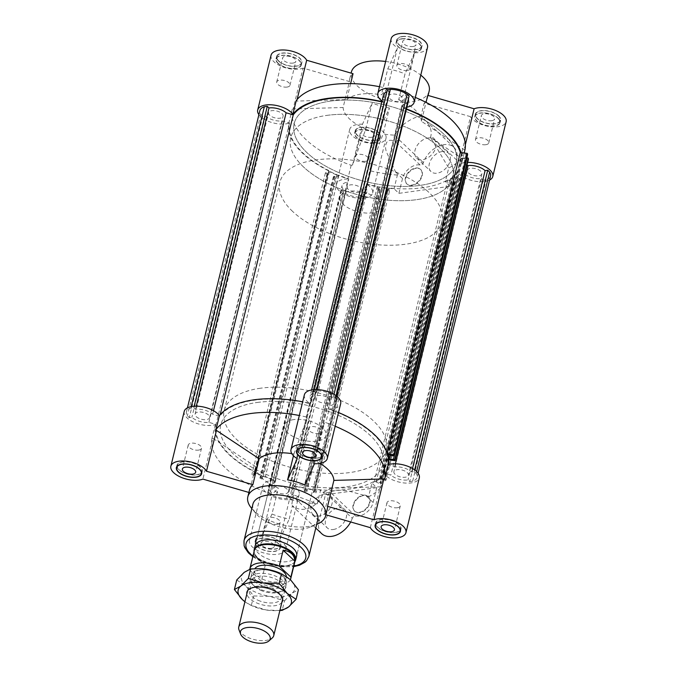 <?xml version="1.0" encoding="UTF-8"?>
<svg xmlns="http://www.w3.org/2000/svg" width="677" height="677" viewBox="0 0 677 677"><rect width="100%" height="100%" fill="white"/><g stroke="black" fill="none" stroke-linecap="round" stroke-linejoin="round"><path stroke-width="0.51" stroke-dasharray="3.38 2.54" d="M407.266 472.622A7.472 3.546 13.7 0 1 408.409 475.237A7.472 3.546 13.7 0 1 400.31 476.913A7.472 3.546 13.7 0 1 393.887 471.7A7.472 3.546 13.7 0 1 399.464 469.626A7.472 3.546 13.7 0 1 407.266 472.622M257.082 402.485A83.415 39.545 13.7 0 1 344.618 418.242A83.415 39.545 13.7 0 1 382.801 464.405A83.415 39.545 13.7 0 1 292.396 483.073A83.415 39.545 13.7 0 1 220.727 424.894A83.415 39.545 13.7 0 1 257.082 402.485A83.415 39.545 -166.3 0 0 220.727 424.894A83.415 39.545 -166.3 0 0 292.396 483.073A83.415 39.545 -166.3 0 0 382.801 464.405A83.415 39.545 -166.3 0 0 344.618 418.242A83.415 39.545 -166.3 0 0 257.082 402.485M328.624 398.414A7.472 3.546 13.7 0 1 329.775 401.029A7.472 3.546 13.7 0 1 321.677 402.705A7.472 3.546 13.7 0 1 315.254 397.492A7.472 3.546 13.7 0 1 320.83 395.419A7.472 3.546 13.7 0 1 328.624 398.414M196.262 416.677A7.472 3.546 -166.3 0 0 204.065 419.672A7.472 3.546 -166.3 0 0 209.642 417.599A7.472 3.546 -166.3 0 0 203.218 412.386A7.472 3.546 -166.3 0 0 195.12 414.062A7.472 3.546 -166.3 0 0 196.262 416.677M274.896 490.884A7.472 3.546 -166.3 0 0 282.698 493.88A7.472 3.546 -166.3 0 0 288.275 491.807A7.472 3.546 -166.3 0 0 281.852 486.594A7.472 3.546 -166.3 0 0 273.753 488.269A7.472 3.546 -166.3 0 0 274.896 490.884M383.537 94.831A12.812 6.076 -166.3 0 0 385.289 99.104L311.818 400.505L310.328 403.763A88.086 41.762 13.7 0 0 219.78 416.253L212.646 414.18A12.812 6.076 -166.3 0 0 195.518 409.357L193.8 407.74L190.855 408.146A16.417 7.785 -166.3 0 0 186.429 411.946A16.417 7.785 -166.3 0 0 187.343 415.822L189.272 417.641L191.896 417.277A12.812 6.076 -166.3 0 0 208.905 422.355L216.039 424.42A88.086 41.762 -166.3 0 0 255.331 471.954L251.903 474.408L253.968 475.347L254.594 474.899L253.79 474.535L255.872 473.045L263.421 476.515L261.347 477.996L259.917 478.08L261.974 479.028L265.401 476.574A88.086 41.762 -166.3 0 0 275.311 480.357L273.821 483.615A12.812 6.076 -166.3 0 0 268.566 487.008A12.812 6.076 -166.3 0 0 270.529 491.485L267.906 491.849L269.844 493.668A16.417 7.785 -166.3 0 0 286.642 498.543L289.595 498.137L287.877 496.512A12.812 6.076 -166.3 0 0 293.463 493.076A12.812 6.076 -166.3 0 0 291.711 488.802L293.2 485.544A88.086 41.762 -166.3 0 0 303.846 487.728L304.489 491.358L306.833 491.688L306.715 491.02L305.801 490.893L305.412 488.692L313.993 489.903L314.382 492.103L313.468 491.976L313.586 492.636L315.931 492.974L315.287 489.344A88.086 41.762 -166.3 0 0 374.33 481.195L380.559 484.055L381.693 483.243L376.327 481.305L380.482 478.334L384.959 480.907L386.093 480.095L379.856 477.243A88.086 41.762 13.7 0 0 383.749 473.054L390.883 475.119L464.354 173.718A12.812 6.076 -166.3 0 0 481.482 178.55L483.2 180.167L486.145 179.76A16.417 7.785 -166.3 0 0 490.571 175.961M388.539 459.768L387.887 459.683A88.086 41.762 13.7 0 1 387.481 464.879L394.623 466.952A12.812 6.076 13.7 0 1 411.633 472.021L414.248 471.657L416.186 473.485A16.417 7.785 13.7 0 1 417.091 477.353A16.417 7.785 13.7 0 1 412.674 481.161L409.729 481.567L408.011 479.942A12.812 6.076 13.7 0 1 390.883 475.119M311.818 400.505A12.812 6.076 13.7 0 1 310.066 396.231A12.812 6.076 13.7 0 1 315.651 392.787L313.933 391.162L316.878 390.756A16.417 7.785 13.7 0 1 333.685 395.63L335.614 397.45L332.999 397.814A12.812 6.076 13.7 0 1 334.963 402.299A12.812 6.076 13.7 0 1 329.707 405.692L328.218 408.95A88.086 41.762 13.7 0 1 386.846 453.818L387.498 453.912M480.738 171.23A7.472 3.546 -166.3 0 0 472.935 168.234A7.472 3.546 -166.3 0 0 467.358 170.299A7.472 3.546 -166.3 0 0 473.782 175.512A7.472 3.546 -166.3 0 0 481.88 173.845A7.472 3.546 -166.3 0 0 480.738 171.23M291.711 488.802L365.182 187.402L366.672 184.144A88.086 41.762 13.7 0 0 377.317 186.327L377.961 189.958L380.305 190.288L380.186 189.619L379.272 189.492L378.883 187.292L387.464 188.502L387.853 190.702L386.948 190.575L387.066 191.244L389.402 191.574L388.759 187.944A88.086 41.762 -166.3 0 0 447.802 179.803L454.03 182.655L455.164 181.851L449.799 179.904L453.954 176.942L458.431 179.507L459.565 178.703L453.328 175.842A88.086 41.762 -166.3 0 0 457.22 171.653L464.354 173.718M365.182 187.402A12.812 6.076 13.7 0 1 366.934 191.676A12.812 6.076 13.7 0 1 361.349 195.12L363.067 196.736L360.122 197.142A16.417 7.785 13.7 0 1 343.315 192.268L341.386 190.449L344.001 190.085A12.812 6.076 13.7 0 1 342.037 185.608A12.812 6.076 13.7 0 1 347.293 182.215L348.782 178.956A88.086 41.762 13.7 0 1 338.872 175.182L335.445 177.628L333.389 176.68L334.819 176.604L336.892 175.115L329.344 171.653L327.27 173.134L328.066 173.507L327.44 173.955L325.383 173.007L328.802 170.562A88.086 41.762 13.7 0 1 289.519 123.019L282.377 120.955A12.812 6.076 13.7 0 1 265.367 115.877L262.752 116.241L260.814 114.421A16.417 7.785 13.7 0 1 259.909 110.546M381.811 101.905A88.086 41.762 13.7 0 1 383.8 102.362L385.289 99.104M387.405 89.77L389.123 91.387A12.812 6.076 -166.3 0 0 386.889 91.894M408.341 99.13A12.812 6.076 -166.3 0 0 406.471 96.422L409.094 96.058M406.395 109.259A88.086 41.762 -166.3 0 0 401.689 107.55L403.179 104.292A12.812 6.076 -166.3 0 0 408.434 100.898M466.707 158.325L462.721 157.758L461.934 153.366L467.612 154.618M466.927 157.902L466.817 158.342M466.986 165.23L460.961 163.487A88.086 41.762 -166.3 0 0 461.359 158.283L468.442 159.281M402.104 97.023A7.472 3.546 -166.3 0 0 394.302 94.027A7.472 3.546 -166.3 0 0 388.725 96.092A7.472 3.546 -166.3 0 0 395.148 101.305A7.472 3.546 -166.3 0 0 403.247 99.637A7.472 3.546 -166.3 0 0 402.104 97.023M269.734 115.276A7.472 3.546 13.7 0 1 268.591 112.661A7.472 3.546 13.7 0 1 276.69 110.994A7.472 3.546 13.7 0 1 283.113 116.207A7.472 3.546 13.7 0 1 277.536 118.272A7.472 3.546 13.7 0 1 269.734 115.276M348.376 189.484A7.472 3.546 13.7 0 1 347.225 186.869A7.472 3.546 13.7 0 1 355.323 185.202A7.472 3.546 13.7 0 1 361.746 190.415A7.472 3.546 13.7 0 1 356.17 192.48A7.472 3.546 13.7 0 1 348.376 189.484M330.554 101.093A83.415 39.545 13.7 0 1 418.098 116.842A83.415 39.545 13.7 0 1 456.273 163.005A83.415 39.545 13.7 0 1 365.868 181.673A83.415 39.545 13.7 0 1 294.199 123.502A83.415 39.545 13.7 0 1 330.554 101.093A83.415 39.545 13.7 0 1 418.098 116.842A83.415 39.545 13.7 0 1 456.273 163.005A83.415 39.545 13.7 0 1 365.868 181.673A83.415 39.545 13.7 0 1 294.199 123.502A83.415 39.545 13.7 0 1 330.554 101.093M412.674 481.161L486.145 179.76M416.651 471.564L416.186 473.485M414.679 469.906L414.248 471.657M412.496 468.484L411.633 472.021M481.482 178.55L408.011 479.942M483.2 180.167L409.729 481.567M395.385 463.796L394.623 466.952M406.471 96.422L332.999 397.814M336.046 395.698L335.614 397.45M333.998 394.361L333.685 395.63M317.166 389.605L316.878 390.756M314.306 389.639L313.933 391.162M389.123 91.387L315.651 392.787M329.707 405.692L403.179 104.292M388.759 187.944L315.287 489.344M447.802 179.803L374.33 481.195M454.03 182.655L380.559 484.055M455.164 181.851L381.693 483.243M454.022 181.326L380.542 482.718M453.582 181.639L380.102 483.039M449.799 179.904L376.327 481.305M453.954 176.942L380.482 478.334M457.728 178.669L384.257 480.069M457.288 178.982L383.817 480.382M458.431 179.507L384.959 480.907M459.565 178.703L386.093 480.095M453.328 175.842L379.856 477.243M461.359 158.283L387.887 459.683M467.012 158.367L393.54 459.768M462.721 157.758L390.257 455.012M461.934 153.366L388.463 454.758M466.225 153.967L392.753 455.367M466.309 154.432L392.838 455.833M387.109 452.727L386.846 453.818M310.328 403.763L383.8 102.362M219.78 416.253L220.127 414.806M401.689 107.55L328.218 408.95M387.481 464.879L388.564 460.47M388.725 459.801L460.961 163.487M457.22 171.653L383.749 473.054M343.315 192.268L269.844 493.668M286.642 498.543L360.122 197.142M341.386 190.449L267.906 491.849M344.001 190.085L270.529 491.485M363.067 196.736L289.595 498.137M361.349 195.12L287.877 496.512M347.293 182.215L273.821 483.615M262.752 116.241L189.272 417.641M265.367 115.877L191.896 417.277M260.814 114.421L187.343 415.822M191.236 406.572L190.855 408.146M194.172 406.208L193.8 407.74M196.296 406.158L195.518 409.357M208.905 422.355L282.377 120.955M213.492 410.711L212.646 414.18M389.402 191.574L315.931 492.974M387.066 191.244L313.586 492.636M386.948 190.575L313.468 491.976M387.853 190.702L314.382 492.103M387.464 188.502L313.993 489.903M378.883 187.292L305.412 488.692M379.272 189.492L305.801 490.893M380.186 189.619L306.715 491.02M380.305 190.288L306.833 491.688M377.961 189.958L304.489 491.358M377.317 186.327L303.846 487.728M335.445 177.628L261.974 479.028M338.872 175.182L265.401 476.574M333.389 176.68L259.917 478.08M334.015 176.232L260.543 477.632M334.819 176.604L261.347 477.996M336.892 175.115L263.421 476.515M329.344 171.653L255.872 473.045M327.27 173.134L253.79 474.535M328.066 173.507L254.594 474.899M327.44 173.955L253.968 475.347M325.383 173.007L251.903 474.408M328.802 170.562L255.331 471.954M289.519 123.019L216.039 424.42M275.311 480.357L348.782 178.956M366.672 184.144L293.2 485.544M260.56 388.217A83.415 39.545 -166.3 0 0 224.205 410.626A83.415 39.545 -166.3 0 0 295.874 468.797A83.415 39.545 -166.3 0 0 386.279 450.137A83.415 39.545 -166.3 0 0 348.105 403.966A83.415 39.545 -166.3 0 0 260.56 388.217M293.801 419.588A21.351 10.121 -166.3 0 0 284.492 425.325A21.351 10.121 -166.3 0 0 302.847 440.219A21.351 10.121 -166.3 0 0 325.992 435.438A21.351 10.121 -166.3 0 0 316.218 423.616A21.351 10.121 -166.3 0 0 293.801 419.588M284.492 425.325L255.136 545.764A21.351 10.121 -166.3 0 0 273.483 560.658A21.351 10.121 -166.3 0 0 296.628 555.885L381.65 207.103A21.351 10.121 13.7 0 1 365.707 213.018A21.351 10.121 13.7 0 1 343.434 204.462A21.351 10.121 13.7 0 1 340.159 196.99A21.351 10.121 13.7 0 1 363.304 192.209A21.351 10.121 13.7 0 1 381.65 207.103M252.927 504.103A33.368 15.816 -166.3 0 0 256.008 513.623A33.368 15.816 -166.3 0 0 310.641 526.943A33.368 15.816 -166.3 0 0 317.758 519.911M251.539 508.241A40.036 18.981 -166.3 0 0 317.09 524.218M293.454 455.773L293.903 453.962A40.036 18.981 -166.3 0 0 291.77 453.615M249.508 489.97A40.036 18.981 -166.3 0 0 249.254 492.56L255.576 466.622A40.036 18.981 -166.3 0 0 278.306 488.075L271.985 514.004A40.036 18.981 -166.3 0 0 289.231 519.005L292.481 505.694C303.626 514.875 320.009 505.448 323.53 492.035A40.036 18.981 -166.3 0 0 330.274 488.286L323.953 514.215A40.036 18.981 -166.3 0 0 327.304 508.935M319.959 463.381A40.036 18.981 -166.3 0 0 311.149 458.964L304.828 484.893M255.576 466.622L212.849 438.281L202.897 479.113M184.229 411.404A18.685 8.86 -166.3 0 0 194.443 422.507A18.685 8.86 -166.3 0 0 215.32 424.64A88.755 42.076 -166.3 0 0 274.363 480.365L271.028 494.066L272.256 494.345L278.306 488.075M212.849 438.281L211.977 438.341L215.32 424.64M201.712 472.512A13.015 6.169 -166.3 0 0 202.22 471.429A13.015 6.169 -166.3 0 0 196.262 464.227A13.015 6.169 -166.3 0 0 182.612 461.773A13.015 6.169 -166.3 0 0 176.934 465.268A13.015 6.169 -166.3 0 0 176.892 466.461M176.934 466.698A13.015 6.169 -166.3 0 0 188.121 474.34A13.015 6.169 -166.3 0 0 201.568 472.698M182.79 461.942A12.677 6.008 -166.3 0 0 177.264 465.344A12.677 6.008 -166.3 0 0 188.155 474.188A12.677 6.008 -166.3 0 0 201.898 471.353A12.677 6.008 -166.3 0 0 196.093 464.337A12.677 6.008 -166.3 0 0 182.79 461.942M335.174 426.231A88.755 42.076 -166.3 0 0 325.823 422.634L324.461 422.888L311.149 458.964M211.977 438.341A88.755 42.076 -166.3 0 0 271.028 494.066M338.508 412.53A88.755 42.076 -166.3 0 0 329.166 408.942L325.823 422.634M304.362 394.835A18.685 8.86 -166.3 0 0 309.609 403.264A88.755 42.076 -166.3 0 0 302.661 401.799M329.166 408.942A18.685 8.86 -166.3 0 0 340.666 403.687M321.753 533.704A20.682 13.997 133.3 0 1 319.019 520.994L325.425 494.735L376.75 487.66L371.901 483.073A88.755 42.076 -166.3 0 0 384.13 473.587A18.685 8.86 -166.3 0 0 403.492 482.887A18.685 8.86 -166.3 0 0 419.3 477.894M325.425 494.735L320.568 490.156L317.234 503.857L293.75 494.963L289.511 499.347L279.55 540.178L289.231 519.005M274.363 480.365A18.685 8.86 -166.3 0 0 262.862 485.612A18.685 8.86 -166.3 0 0 278.916 498.644A18.685 8.86 -166.3 0 0 299.166 494.464A18.685 8.86 -166.3 0 0 293.92 486.035A88.755 42.076 -166.3 0 0 320.568 490.156M257.285 546.271A12.677 6.008 -166.3 0 0 270.512 551.349A12.677 6.008 -166.3 0 0 279.973 547.845A12.677 6.008 -166.3 0 0 269.082 539.002A12.677 6.008 -166.3 0 0 255.339 541.837A12.677 6.008 -166.3 0 0 257.285 546.271M271.316 548.294A6.838 3.241 13.7 0 1 264.14 547.008A6.838 3.241 13.7 0 1 261.009 543.216A6.838 3.241 13.7 0 1 268.422 541.685A6.838 3.241 13.7 0 1 274.303 546.457A6.838 3.241 13.7 0 1 271.316 548.294M293.75 494.963L293.319 496.74C292.032 502.097 291.626 505.093 292.1 505.727L292.481 505.694M271.985 514.004L262.304 535.177L272.256 494.345M289.511 499.347L290.577 499.736L293.92 486.035M279.55 540.178A18.685 8.86 13.7 0 1 285.812 549.267A18.685 8.86 13.7 0 1 265.562 553.447A18.685 8.86 13.7 0 1 249.5 540.415A18.685 8.86 13.7 0 1 262.304 535.177M370.319 527.662L380.271 486.831L330.274 488.286M323.953 514.215L325.882 514.774M384.13 473.587L380.787 487.288L380.271 486.831M293.903 453.962L307.214 417.887L297.254 458.718M314.509 463.72L324.461 422.888M307.214 417.887L306.266 416.964L309.609 403.264M257.006 546.305A13.015 6.169 13.7 0 1 255.017 541.761A13.015 6.169 13.7 0 1 269.116 538.841A13.015 6.169 13.7 0 1 280.295 547.921A13.015 6.169 13.7 0 1 270.588 551.527A13.015 6.169 13.7 0 1 257.006 546.305M257.565 544.02A13.015 6.169 -166.3 0 0 271.138 549.242A13.015 6.169 -166.3 0 0 280.853 545.637A13.015 6.169 -166.3 0 0 269.674 536.565A13.015 6.169 -166.3 0 0 255.567 539.476A13.015 6.169 -166.3 0 0 257.565 544.02M257.835 543.986A12.677 6.008 -166.3 0 0 271.071 549.072A12.677 6.008 -166.3 0 0 280.532 545.56A12.677 6.008 -166.3 0 0 269.641 536.717A12.677 6.008 -166.3 0 0 255.898 539.552A12.677 6.008 -166.3 0 0 257.835 543.986M375.701 524.328A13.015 6.169 -166.3 0 0 395.317 532.562A13.015 6.169 -166.3 0 0 400.335 530.336M400.479 530.15A13.015 6.169 -166.3 0 0 400.987 529.067A13.015 6.169 -166.3 0 0 389.808 519.995A13.015 6.169 -166.3 0 0 375.701 522.906A13.015 6.169 -166.3 0 0 375.659 524.1M395.14 532.393A12.677 6.008 -166.3 0 0 400.666 528.991A12.677 6.008 -166.3 0 0 389.766 520.148A12.677 6.008 -166.3 0 0 376.023 522.982A12.677 6.008 -166.3 0 0 381.828 529.998A12.677 6.008 -166.3 0 0 395.14 532.393M321.846 455.943A13.015 6.169 -166.3 0 0 322.354 454.859A13.015 6.169 -166.3 0 0 320.356 450.307A13.015 6.169 -166.3 0 0 306.783 445.094A13.015 6.169 -166.3 0 0 297.068 448.699A13.015 6.169 -166.3 0 0 297.017 449.892M297.059 450.12A13.015 6.169 -166.3 0 0 308.247 457.77A13.015 6.169 -166.3 0 0 321.702 456.129M320.086 450.349A12.677 6.008 -166.3 0 0 306.859 445.263A12.677 6.008 -166.3 0 0 297.389 448.775A12.677 6.008 -166.3 0 0 308.289 457.618A12.677 6.008 -166.3 0 0 322.032 454.783A12.677 6.008 -166.3 0 0 320.086 450.349M376.75 487.66L373.137 502.503A14.014 9.478 133.3 0 1 355.56 516.018A2.666 1.803 -46.7 0 0 352.285 518.328L324.842 492.433L331.061 492.898C331.62 489.463 345.211 489.877 349.831 491.384L366.172 495.928A2153.266 1213.582 82.1 0 0 368.559 496.774L371.901 483.073M368.178 496.461A10.011 6.77 133.3 0 1 368.288 505.617A10.011 6.77 133.3 0 1 359.225 512.303A10.011 6.77 133.3 0 1 354.443 511.025A10.011 6.77 133.3 0 1 356.39 499.093A10.011 6.77 133.3 0 1 368.178 496.461L368.542 496.8A10.011 6.77 -46.7 0 0 356.745 499.431A10.011 6.77 -46.7 0 0 354.799 511.363A10.011 6.77 -46.7 0 0 359.58 512.641A10.011 6.77 -46.7 0 0 368.652 505.956A10.011 6.77 -46.7 0 0 368.542 496.8A88.755 42.076 -166.3 0 0 380.787 487.288M290.577 499.736A88.755 42.076 -166.3 0 0 317.234 503.857M324.842 492.433L323.53 492.035M306.266 416.964A88.755 42.076 -166.3 0 0 299.319 415.5M352.285 518.328A20.682 13.997 133.3 0 1 350.686 521.967M333.304 529.507A12.677 8.573 -46.7 0 0 344.796 521.036A12.677 8.573 -46.7 0 0 344.652 509.442A12.677 8.573 -46.7 0 0 329.716 512.777A12.677 8.573 -46.7 0 0 327.253 527.882A12.677 8.573 -46.7 0 0 333.304 529.507M319.011 516.018A12.677 8.573 133.3 0 1 312.952 514.393A12.677 8.573 133.3 0 1 315.414 499.279A12.677 8.573 133.3 0 1 330.359 495.945A12.677 8.573 133.3 0 1 330.494 507.538A12.677 8.573 133.3 0 1 319.011 516.018M397.297 507.75A6.838 3.241 -166.3 0 0 400.276 505.914A6.838 3.241 -166.3 0 0 394.403 501.141A6.838 3.241 -166.3 0 0 386.99 502.672A6.838 3.241 -166.3 0 0 390.121 506.455A6.838 3.241 -166.3 0 0 397.297 507.75M277.164 524.32A6.838 3.241 -166.3 0 0 280.143 522.483A6.838 3.241 -166.3 0 0 274.27 517.71A6.838 3.241 -166.3 0 0 266.856 519.242A6.838 3.241 -166.3 0 0 269.988 523.033A6.838 3.241 -166.3 0 0 277.164 524.32M198.53 450.112A6.838 3.241 -166.3 0 0 201.509 448.276A6.838 3.241 -166.3 0 0 195.636 443.503A6.838 3.241 -166.3 0 0 188.223 445.034A6.838 3.241 -166.3 0 0 191.354 448.826A6.838 3.241 -166.3 0 0 198.53 450.112M318.664 433.542A6.838 3.241 -166.3 0 0 321.643 431.706A6.838 3.241 -166.3 0 0 315.77 426.933A6.838 3.241 -166.3 0 0 308.357 428.465A6.838 3.241 -166.3 0 0 311.479 432.256A6.838 3.241 -166.3 0 0 318.664 433.542M327.076 115.361A83.415 39.545 13.7 0 1 414.612 131.11A83.415 39.545 13.7 0 1 452.795 177.281A83.415 39.545 13.7 0 1 362.39 195.941A83.415 39.545 13.7 0 1 290.721 137.769A83.415 39.545 13.7 0 1 327.076 115.361M385.628 61.463A40.036 18.981 13.7 0 1 420.764 75.113M429.167 91.082A40.036 18.981 13.7 0 1 385.772 100.044A40.036 18.981 13.7 0 1 351.363 72.117M402.553 36.66A12.677 6.008 13.7 0 1 415.856 39.046A12.677 6.008 13.7 0 1 421.661 46.07A12.677 6.008 13.7 0 1 407.918 48.905A12.677 6.008 13.7 0 1 397.027 40.061A12.677 6.008 13.7 0 1 402.553 36.66M413.004 46.518A6.838 3.241 -166.3 0 0 415.991 44.682A6.838 3.241 -166.3 0 0 410.11 39.918A6.838 3.241 -166.3 0 0 402.697 41.441A6.838 3.241 -166.3 0 0 405.828 45.232A6.838 3.241 -166.3 0 0 413.004 46.518M414.696 52.721L405.015 73.895L398.694 99.832L404.744 93.561L414.696 52.721A18.685 8.86 -166.3 0 0 427.5 47.492M391.188 38.64A18.685 8.86 -166.3 0 0 397.45 47.72L387.489 88.56L381.447 94.831L387.769 68.893L397.45 47.72M381.887 101.601A88.755 42.076 13.7 0 1 383.08 101.872L386.423 88.171L387.489 88.56M383.08 101.872A18.685 8.86 13.7 0 1 382.014 101.093M406.902 107.161A18.685 8.86 13.7 0 1 402.637 107.541A88.755 42.076 13.7 0 1 406.471 108.938M404.744 93.561L405.972 93.841L402.637 107.541M402.375 36.49A13.015 6.169 -166.3 0 0 396.705 39.985A13.015 6.169 -166.3 0 0 407.884 49.057A13.015 6.169 -166.3 0 0 421.983 46.146A13.015 6.169 -166.3 0 0 416.033 38.944A13.015 6.169 -166.3 0 0 402.375 36.49M387.769 68.893A40.036 18.981 13.7 0 1 405.015 73.895M401.816 38.767A13.015 6.169 13.7 0 1 415.475 41.229A13.015 6.169 13.7 0 1 421.432 48.431A13.015 6.169 13.7 0 1 407.326 51.342A13.015 6.169 13.7 0 1 396.147 42.27A13.015 6.169 13.7 0 1 401.816 38.767M401.994 38.936A12.677 6.008 13.7 0 1 415.306 41.331A12.677 6.008 13.7 0 1 421.102 48.355A12.677 6.008 13.7 0 1 407.359 51.19A12.677 6.008 13.7 0 1 396.468 42.346A12.677 6.008 13.7 0 1 401.994 38.936M352.539 165.019L362.491 124.187L372.172 103.014L365.851 128.943L352.539 165.019L351.177 165.264A88.755 42.076 13.7 0 1 292.134 109.547L293.133 108.955L343.121 107.499L349.442 81.562L303.084 68.115L293.133 108.955M365.851 128.943A40.036 18.981 13.7 0 1 343.121 107.499M465.023 149.566L464.151 149.625L421.424 121.276L426.028 102.379M398.694 99.832A40.036 18.981 13.7 0 1 421.424 121.276M405.972 93.841A88.755 42.076 13.7 0 1 415.323 97.429M351.177 165.264L347.834 178.965A88.755 42.076 13.7 0 1 288.791 123.248L292.134 109.547M460.969 152.511A88.755 42.076 13.7 0 1 461.68 163.259L464.194 152.968M498.357 115.843A12.677 6.008 13.7 0 1 500.295 120.278A12.677 6.008 13.7 0 1 486.551 123.112A12.677 6.008 13.7 0 1 475.66 114.269A12.677 6.008 13.7 0 1 485.121 110.757A12.677 6.008 13.7 0 1 498.357 115.843M491.646 120.726A6.838 3.241 -166.3 0 0 494.625 118.89A6.838 3.241 -166.3 0 0 488.743 114.117A6.838 3.241 -166.3 0 0 481.33 115.649A6.838 3.241 -166.3 0 0 484.461 119.44A6.838 3.241 -166.3 0 0 491.646 120.726M461.68 163.259A18.685 8.86 13.7 0 1 467.68 162.395M489.564 180.065A18.685 8.86 13.7 0 1 472.428 180.657A18.685 8.86 13.7 0 1 457.601 172.195A88.755 42.076 13.7 0 1 445.373 181.681L448.716 167.981L430.496 137.524L460.555 157.504L460.935 158.494L457.601 172.195M460.555 157.504L470.507 116.664A18.685 8.86 -166.3 0 0 489.64 126.599A18.685 8.86 -166.3 0 0 506.134 121.699M465.353 144.709L464.151 149.625M430.496 137.524L430.927 135.747C432.07 130.255 429.844 124.78 424.251 119.313L420.899 116.537C418.141 115.285 399.972 123.019 395.063 135.112A40.036 18.981 13.7 0 1 383.097 133.944L389.419 108.015L379.746 129.189L369.786 170.02L383.097 133.944M470.507 116.664L424.14 103.226L420.899 116.537M374.635 140.249A12.677 6.008 13.7 0 1 361.332 137.854A12.677 6.008 13.7 0 1 355.527 130.839A12.677 6.008 13.7 0 1 369.27 128.004A12.677 6.008 13.7 0 1 380.161 136.847A12.677 6.008 13.7 0 1 374.635 140.249M371.512 137.296A6.838 3.241 -166.3 0 0 374.491 135.459A6.838 3.241 -166.3 0 0 368.618 130.695A6.838 3.241 -166.3 0 0 361.205 132.218A6.838 3.241 -166.3 0 0 364.336 136.009A6.838 3.241 -166.3 0 0 371.512 137.296M398.897 193.343L402.519 178.5A14.014 9.478 133.3 0 1 420.095 164.985A2.666 1.803 -46.7 0 0 423.362 162.666A20.682 13.997 133.3 0 1 437.435 146.765A20.682 13.997 133.3 0 1 453.895 147.29A20.682 13.997 133.3 0 1 456.628 160L450.222 186.26L398.897 193.343L394.039 188.756A88.755 42.076 13.7 0 1 367.391 184.635L370.734 170.934L369.786 170.02M367.391 184.635A18.685 8.86 13.7 0 1 372.638 193.063A18.685 8.86 13.7 0 1 352.387 197.244A18.685 8.86 13.7 0 1 336.334 184.22A18.685 8.86 13.7 0 1 347.834 178.965M362.491 124.187A18.685 8.86 -166.3 0 0 349.696 129.417A18.685 8.86 -166.3 0 0 365.749 142.449A18.685 8.86 -166.3 0 0 386 138.269A18.685 8.86 -166.3 0 0 379.746 129.189M278.839 61.065A12.677 6.008 13.7 0 1 276.893 56.631A12.677 6.008 13.7 0 1 290.636 53.796A12.677 6.008 13.7 0 1 301.527 62.639A12.677 6.008 13.7 0 1 292.066 66.151A12.677 6.008 13.7 0 1 278.839 61.065M292.879 63.096A6.838 3.241 -166.3 0 0 295.857 61.252A6.838 3.241 -166.3 0 0 289.976 56.487A6.838 3.241 -166.3 0 0 282.563 58.019A6.838 3.241 -166.3 0 0 285.694 61.802A6.838 3.241 -166.3 0 0 292.879 63.096M288.791 123.248A18.685 8.86 13.7 0 1 258.902 114.658M350.627 83.609L346.726 99.621L296.729 101.076L296.213 100.611M296.729 101.076L297.11 99.511M271.062 55.209A18.685 8.86 -166.3 0 0 281.894 66.566A18.685 8.86 -166.3 0 0 303.084 68.115M498.627 115.801A13.015 6.169 -166.3 0 0 485.045 110.588A13.015 6.169 -166.3 0 0 475.339 114.193A13.015 6.169 -166.3 0 0 486.518 123.265A13.015 6.169 -166.3 0 0 500.616 120.354A13.015 6.169 -166.3 0 0 498.627 115.801M427.746 95.347A40.036 18.981 13.7 0 1 427.492 97.937A40.036 18.981 13.7 0 1 424.14 103.226M374.813 140.418A13.015 6.169 -166.3 0 0 380.491 136.923A13.015 6.169 -166.3 0 0 369.303 127.851A13.015 6.169 -166.3 0 0 355.205 130.763A13.015 6.169 -166.3 0 0 361.163 137.964A13.015 6.169 -166.3 0 0 374.813 140.418M389.419 108.015A40.036 18.981 13.7 0 1 372.172 103.014M278.56 61.108A13.015 6.169 -166.3 0 0 292.142 66.321A13.015 6.169 -166.3 0 0 301.857 62.716A13.015 6.169 -166.3 0 0 290.67 53.644A13.015 6.169 -166.3 0 0 276.571 56.555A13.015 6.169 -166.3 0 0 278.56 61.108M349.442 81.562A40.036 18.981 13.7 0 1 349.696 78.972A40.036 18.981 13.7 0 1 353.047 73.683M498.069 118.086A13.015 6.169 13.7 0 1 500.066 122.639A13.015 6.169 13.7 0 1 485.959 125.55A13.015 6.169 13.7 0 1 474.78 116.469A13.015 6.169 13.7 0 1 484.495 112.873A13.015 6.169 13.7 0 1 498.069 118.086M497.798 118.12A12.677 6.008 13.7 0 1 499.736 122.554A12.677 6.008 13.7 0 1 486.001 125.397A12.677 6.008 13.7 0 1 475.102 116.554A12.677 6.008 13.7 0 1 484.571 113.042A12.677 6.008 13.7 0 1 497.798 118.12M374.263 142.703A13.015 6.169 13.7 0 1 360.604 140.249A13.015 6.169 13.7 0 1 354.646 133.047A13.015 6.169 13.7 0 1 368.753 130.128A13.015 6.169 13.7 0 1 379.932 139.208A13.015 6.169 13.7 0 1 374.263 142.703M374.085 142.534A12.677 6.008 13.7 0 1 360.773 140.139A12.677 6.008 13.7 0 1 354.968 133.124A12.677 6.008 13.7 0 1 368.711 130.289A12.677 6.008 13.7 0 1 379.611 139.132A12.677 6.008 13.7 0 1 374.085 142.534M278.01 63.384A13.015 6.169 13.7 0 1 276.013 58.84A13.015 6.169 13.7 0 1 290.12 55.929A13.015 6.169 13.7 0 1 301.299 65A13.015 6.169 13.7 0 1 291.584 68.605A13.015 6.169 13.7 0 1 278.01 63.384M278.281 63.35A12.677 6.008 13.7 0 1 276.334 58.916A12.677 6.008 13.7 0 1 290.078 56.081A12.677 6.008 13.7 0 1 300.977 64.924A12.677 6.008 13.7 0 1 291.508 68.428A12.677 6.008 13.7 0 1 278.281 63.35M379.475 86.698A88.755 42.076 13.7 0 1 386.423 88.171M346.726 99.621A40.036 18.981 13.7 0 1 360.824 94.145A40.036 18.981 13.7 0 1 381.447 94.831M450.222 186.26L445.373 181.681M423.362 162.666L395.918 136.771C397.831 139.631 397.721 141.332 395.596 141.865C385.298 136.111 384.121 147.408 386.872 152.867L395.554 171.933A2153.266 1213.582 -97.9 0 1 397.382 175.064L394.039 188.756M397.382 175.064A88.755 42.076 13.7 0 1 370.734 170.934M460.935 158.494A88.755 42.076 13.7 0 1 448.716 167.981M395.918 136.771L395.063 135.112M442.343 151.496A12.677 8.573 -46.7 0 0 430.86 159.967A12.677 8.573 -46.7 0 0 430.995 171.56A12.677 8.573 -46.7 0 0 445.94 168.226A12.677 8.573 -46.7 0 0 448.402 153.12A12.677 8.573 -46.7 0 0 442.343 151.496M416.067 168.353A10.011 6.77 -46.7 0 0 407.004 175.047A10.011 6.77 -46.7 0 0 407.114 184.195A10.011 6.77 -46.7 0 0 418.911 181.563A10.011 6.77 -46.7 0 0 420.849 169.639A10.011 6.77 -46.7 0 0 416.067 168.353M428.05 137.998A12.677 8.573 133.3 0 1 434.101 139.623A12.677 8.573 133.3 0 1 431.638 154.728A12.677 8.573 133.3 0 1 416.702 158.063A12.677 8.573 133.3 0 1 416.558 146.477A12.677 8.573 133.3 0 1 428.05 137.998M415.712 168.014A10.011 6.77 133.3 0 1 420.493 169.301A10.011 6.77 133.3 0 1 418.547 181.224A10.011 6.77 133.3 0 1 406.759 183.856A10.011 6.77 133.3 0 1 406.649 174.708A10.011 6.77 133.3 0 1 415.712 168.014M365.665 161.278A6.838 3.241 13.7 0 1 358.488 159.984A6.838 3.241 13.7 0 1 355.357 156.201A6.838 3.241 13.7 0 1 362.77 154.669A6.838 3.241 13.7 0 1 368.643 159.433A6.838 3.241 13.7 0 1 365.665 161.278M485.798 144.7A6.838 3.241 13.7 0 1 478.622 143.414A6.838 3.241 13.7 0 1 475.491 139.623A6.838 3.241 13.7 0 1 482.904 138.1A6.838 3.241 13.7 0 1 488.777 142.864A6.838 3.241 13.7 0 1 485.798 144.7M407.165 70.493A6.838 3.241 13.7 0 1 399.989 69.206A6.838 3.241 13.7 0 1 396.857 65.424A6.838 3.241 13.7 0 1 404.271 63.892A6.838 3.241 13.7 0 1 410.144 68.656A6.838 3.241 13.7 0 1 407.165 70.493M287.031 87.071A6.838 3.241 13.7 0 1 279.855 85.776A6.838 3.241 13.7 0 1 276.724 81.993A6.838 3.241 13.7 0 1 284.137 80.461A6.838 3.241 13.7 0 1 290.01 85.234A6.838 3.241 13.7 0 1 287.031 87.071M303.499 166.94A83.415 39.545 13.7 0 1 290.721 137.769A83.415 39.545 13.7 0 1 381.126 119.101A83.415 39.545 13.7 0 1 452.795 177.281A83.415 39.545 13.7 0 1 390.536 200.375A83.415 39.545 13.7 0 1 303.499 166.94M292.65 211.461A83.415 39.545 13.7 0 1 279.863 182.291A83.415 39.545 13.7 0 1 370.268 163.631A83.415 39.545 13.7 0 1 441.946 221.802A83.415 39.545 13.7 0 1 379.679 244.896A83.415 39.545 13.7 0 1 292.65 211.461M294.884 561.605A21.351 10.121 13.7 0 1 293.86 562.765A21.351 10.121 13.7 0 1 276.436 565.507A21.351 10.121 13.7 0 1 257.412 557.306A21.351 10.121 13.7 0 1 254.425 553.151A21.351 10.121 13.7 0 1 254.044 551.653M295.189 560.37A21.021 9.969 13.7 0 1 293.446 563.129A21.021 9.969 13.7 0 1 276.292 565.837A21.021 9.969 13.7 0 1 257.565 557.763A21.021 9.969 13.7 0 1 254.628 553.668A21.021 9.969 13.7 0 1 254.349 550.409M286.295 576.381A16.35 7.752 13.7 0 1 286.202 577.532A16.35 7.752 13.7 0 1 273.999 582.059A16.35 7.752 13.7 0 1 256.938 575.501A16.35 7.752 13.7 0 1 254.434 569.789A16.35 7.752 13.7 0 1 254.924 568.638M249.771 570.22L261.373 581.162L265.266 565.185L257.37 558.567L253.672 554.235L249.771 570.22A21.021 9.969 13.7 0 1 249.796 569.171M290.382 579.614A21.021 9.969 13.7 0 1 261.373 581.162M255.821 580.071A16.35 7.752 13.7 0 1 253.316 574.35A16.35 7.752 13.7 0 1 265.181 569.806A16.35 7.752 13.7 0 1 276.648 572.598A16.35 7.752 13.7 0 1 285.085 582.093A16.35 7.752 13.7 0 1 272.882 586.62A16.35 7.752 13.7 0 1 255.821 580.071M253.672 554.235L265.266 565.185M254.256 581.086A18.017 8.539 -166.3 0 0 273.059 588.305A18.017 8.539 -166.3 0 0 286.506 583.312A18.017 8.539 -166.3 0 0 277.206 572.852A18.017 8.539 -166.3 0 0 264.572 569.772A18.017 8.539 -166.3 0 0 251.497 574.781A18.017 8.539 -166.3 0 0 254.256 581.086M238.998 629.838A18.017 8.539 -166.3 0 0 241.52 633.342A18.017 8.539 -166.3 0 0 257.565 640.264A18.017 8.539 -166.3 0 0 272.272 637.946M244.93 601.709A27.359 12.973 -166.3 0 0 252.293 605.907A27.359 12.973 -166.3 0 0 266.247 610.011A27.359 12.973 -166.3 0 0 271.477 610.578A27.359 12.973 -166.3 0 0 279.94 610.239M281.86 602.361A18.347 8.699 13.7 0 1 256.659 602.919A18.347 8.699 13.7 0 1 246.851 593.831M236.73 579.986L245.7 585.876L253.655 595.955L269.59 596.31L284.501 600.854L282.182 610.366M279.872 610.544L266.247 610.011L251.328 605.475L244.922 601.751M253.655 595.955L251.328 605.475M284.501 600.854L291.973 593.221L298.43 589.777M280.549 573.377A27.359 12.973 13.7 0 1 290.475 579.707A27.359 12.973 13.7 0 1 291.973 593.221A27.359 12.973 13.7 0 1 269.59 596.31A27.359 12.973 13.7 0 1 245.7 585.876A27.359 12.973 13.7 0 1 244.202 572.361A27.359 12.973 13.7 0 1 261.263 568.697M258.022 600.254A16.35 7.752 -166.3 0 0 281.116 598.392A16.35 7.752 -166.3 0 0 280.126 594.414A16.35 7.752 -166.3 0 0 267.068 586.993A16.35 7.752 -166.3 0 0 252.056 587.577A16.35 7.752 -166.3 0 0 249.348 590.649A16.35 7.752 -166.3 0 0 258.022 600.254M260.002 589.227A18.347 8.699 13.7 0 1 251.954 583.684A18.347 8.699 13.7 0 1 257.979 573.554A18.347 8.699 13.7 0 1 281.31 579.241A18.347 8.699 13.7 0 1 282.004 591.004A18.347 8.699 13.7 0 1 260.002 589.227M260.467 590.234A16.35 7.752 -166.3 0 0 280.066 591.825A16.35 7.752 -166.3 0 0 283.553 588.372A16.35 7.752 -166.3 0 0 269.505 576.973A16.35 7.752 -166.3 0 0 251.785 580.629A16.35 7.752 -166.3 0 0 253.3 585.292A16.35 7.752 -166.3 0 0 260.467 590.234M252.944 556.147A30.693 14.555 -166.3 0 0 293.793 566.107M244.025 540.635A33.368 15.816 -166.3 0 0 272.696 563.907A33.368 15.816 -166.3 0 0 308.856 556.443M373.137 502.503L366.172 495.928M319.019 520.994L293.319 496.74M355.56 516.018L331.061 492.898M402.519 178.5L395.554 171.933M420.095 164.985L395.596 141.865M456.628 160L430.927 135.747M418.098 473.248L417.091 477.353M467.358 170.299L393.887 471.7M481.88 173.845L408.409 475.237M388.725 96.092L315.254 397.492M403.247 99.637L329.775 401.029M336.486 396.028L334.963 402.299M311.589 389.96L310.066 396.231M279.863 182.291L224.205 410.626M441.946 221.802L386.279 450.137M288.275 491.807L361.746 190.415M273.753 488.269L347.225 186.869M293.463 493.076L366.934 191.676M268.566 487.008L342.037 185.608M186.429 411.946L187.436 407.833M209.642 417.599L283.113 116.207M195.12 414.062L268.591 112.661M252.817 556.689L259.875 560.844L281.057 566.793L293.657 566.641M310.641 526.943L316.667 524.404M256.008 513.623L251.836 508.596M201.661 473.714L202.22 471.429M176.384 467.553L176.934 465.268M201.67 472.284L201.898 471.353M177.035 466.284L177.264 465.344M262.862 485.612L249.5 540.415M299.166 494.464L285.812 549.267M280.295 547.921L280.853 545.637M255.017 541.761L255.567 539.476M279.973 547.845L280.532 545.56M255.339 541.837L255.898 539.552M400.429 531.352L400.987 529.067M375.143 525.183L375.701 522.906M400.437 529.922L400.666 528.991M375.803 523.913L376.023 522.982M321.795 457.144L322.354 454.859M296.509 450.975L297.068 448.699M321.803 455.714L322.032 454.783M297.161 449.706L297.389 448.775M325.992 435.438L296.628 555.885M315.77 528.06L292.1 505.727M312.952 514.393L327.253 527.882M330.359 495.945L344.652 509.442M386.99 502.672L381.143 526.647M400.276 505.914L394.437 529.888M266.856 519.242L261.009 543.216M280.143 522.483L274.303 546.457M188.223 445.034L182.375 469.009M201.509 448.276L195.67 472.25M308.357 428.465L302.509 452.439M321.643 431.706L315.795 455.68M396.705 39.985L396.147 42.27M421.983 46.146L421.432 48.431M397.027 40.061L396.468 42.346M421.661 46.07L421.102 48.355M372.638 193.063L386 138.269M336.334 184.22L349.696 129.417M475.339 114.193L474.78 116.469M500.616 120.354L500.066 122.639M475.66 114.269L475.102 116.554M500.295 120.278L499.736 122.554M355.205 130.763L354.646 133.047M380.491 136.923L379.932 139.208M355.527 130.839L354.968 133.124M380.161 136.847L379.611 139.132M276.571 56.555L276.013 58.84M301.857 62.716L301.299 65M276.893 56.631L276.334 58.916M301.527 62.639L300.977 64.924M427.492 97.937L428.101 95.449M349.696 78.972L351.118 73.124M453.895 147.29L424.251 119.313M416.702 158.063L430.995 171.56M434.101 139.623L448.402 153.12M368.643 159.433L374.491 135.459M355.357 156.201L361.205 132.218M488.777 142.864L494.625 118.89M475.491 139.623L481.33 115.649M410.144 68.656L415.991 44.682M396.857 65.424L402.697 41.441M290.01 85.234L295.857 61.252M276.724 81.993L282.563 58.019M255.136 545.764L340.159 196.99M254.628 553.668L254.425 553.151M285.085 582.093L286.202 577.532M253.316 574.35L254.434 569.789M265.181 569.806L264.572 569.772M276.648 572.598L277.206 572.852M282.647 599.153L286.506 583.312M247.638 590.623L251.497 574.781M252.293 605.907L250.972 605.314M252.056 587.577L249.957 588.694M280.126 594.414L281.471 596.378M251.785 580.629L249.348 590.649M283.553 588.372L281.116 598.392M280.066 591.825L282.004 591.004M253.3 585.292L251.954 583.684"/><path stroke-width="1.02" d="M387.498 453.912L393.921 454.817L394.141 456.019L388.463 454.758L389.25 459.158L394.75 459.48L394.97 460.682L388.539 459.768M187.436 407.833L259.909 110.546A16.417 7.785 13.7 0 1 264.326 106.746L267.271 106.34L268.989 107.956A12.812 6.076 13.7 0 1 286.117 112.788L293.251 114.853A88.086 41.762 13.7 0 1 381.811 101.905M386.889 91.894A12.812 6.076 -166.3 0 0 383.537 94.831L311.589 389.96M336.046 395.698L409.094 96.058L407.156 94.238A16.417 7.785 -166.3 0 0 390.358 89.364L387.405 89.77L314.306 389.639M336.486 396.028L408.434 100.898A12.812 6.076 -166.3 0 0 408.341 99.13M394.141 456.019L467.612 154.618L467.392 153.417L460.318 152.418A88.086 41.762 -166.3 0 0 406.395 109.259M394.97 460.682L468.442 159.281L468.222 158.079L466.927 157.902L393.455 459.294M418.098 473.248L490.571 175.961A16.417 7.785 -166.3 0 0 489.657 172.085L487.728 170.265L485.104 170.621A12.812 6.076 -166.3 0 0 468.095 165.552L466.986 165.23M489.657 172.085L416.651 471.564M487.728 170.265L414.679 469.906M485.104 170.621L412.496 468.484M468.095 165.552L395.385 463.796M407.156 94.238L333.998 394.361M390.358 89.364L317.166 389.605M468.222 158.079L394.75 459.48M390.257 455.012L389.25 459.158M467.392 153.417L393.921 454.817M460.318 152.418L387.109 452.727M220.127 414.806L293.251 114.853M388.564 460.47L388.725 459.801M264.326 106.746L191.236 406.572M267.271 106.34L194.172 406.208M268.989 107.956L196.296 406.158M286.117 112.788L213.492 410.711M295.637 559.955L296.628 555.885A21.351 10.121 -166.3 0 0 286.853 544.063A21.351 10.121 -166.3 0 0 264.445 540.034A21.351 10.121 -166.3 0 0 255.136 545.764L254.146 549.842A21.351 10.121 13.7 0 1 277.282 545.061A21.351 10.121 13.7 0 1 295.637 559.955A21.351 10.121 13.7 0 1 294.884 561.605M293.657 566.641L299.429 565.253L305.022 562.232L306.495 560.835L308.856 556.443L317.758 519.911A33.368 15.816 -166.3 0 0 302.484 501.445A33.368 15.816 -166.3 0 0 267.474 495.141A33.368 15.816 -166.3 0 0 252.927 504.103L244.025 540.635L244.109 545.679L244.786 547.608L248.374 552.838L252.817 556.689M316.667 524.404L317.09 524.218A40.036 18.981 -166.3 0 0 325.637 515.781A40.036 18.981 -166.3 0 0 307.307 493.626A40.036 18.981 -166.3 0 0 265.291 486.061A40.036 18.981 -166.3 0 0 247.833 496.816A40.036 18.981 -166.3 0 0 251.539 508.241L251.836 508.596M291.77 453.615A40.036 18.981 -166.3 0 0 273.28 453.277A40.036 18.981 -166.3 0 0 259.181 458.752L252.859 484.681A40.036 18.981 -166.3 0 0 249.508 489.97L247.833 496.816M325.637 515.781L327.304 508.935A40.036 18.981 -166.3 0 0 327.558 506.345L333.879 480.408A40.036 18.981 -166.3 0 0 319.959 463.381M287.581 479.891L297.254 458.718A18.685 8.86 13.7 0 1 291 449.638A18.685 8.86 13.7 0 1 311.251 445.458A18.685 8.86 13.7 0 1 327.304 458.49A18.685 8.86 13.7 0 1 314.509 463.72L304.828 484.893A40.036 18.981 -166.3 0 0 287.581 479.891L293.454 455.773M182.231 464.227A12.677 6.008 -166.3 0 0 176.705 467.629A12.677 6.008 -166.3 0 0 187.597 476.473A12.677 6.008 -166.3 0 0 201.34 473.638A12.677 6.008 -166.3 0 0 195.535 466.614A12.677 6.008 -166.3 0 0 182.231 464.227M192.683 474.086A6.838 3.241 13.7 0 1 185.506 472.8A6.838 3.241 13.7 0 1 182.375 469.009A6.838 3.241 13.7 0 1 189.788 467.485A6.838 3.241 13.7 0 1 195.67 472.25A6.838 3.241 13.7 0 1 192.683 474.086M248.899 492.458L202.897 479.113A18.685 8.86 13.7 0 1 181.707 477.564A18.685 8.86 13.7 0 1 170.866 466.208A18.685 8.86 13.7 0 1 187.36 461.299A18.685 8.86 13.7 0 1 206.493 471.234L216.445 430.403L259.181 458.752M302.661 401.799A88.755 42.076 -166.3 0 0 219.399 415.712L216.065 429.413L216.445 430.403M219.399 415.712A18.685 8.86 -166.3 0 0 200.037 406.412A18.685 8.86 -166.3 0 0 184.229 411.404L170.866 466.208M182.054 464.058A13.015 6.169 13.7 0 1 195.704 466.512A13.015 6.169 13.7 0 1 201.661 473.714A13.015 6.169 13.7 0 1 187.563 476.625A13.015 6.169 13.7 0 1 176.384 467.553A13.015 6.169 13.7 0 1 182.054 464.058M252.859 484.681L206.493 471.234M333.879 480.408L383.867 478.952L384.866 478.36A88.755 42.076 -166.3 0 0 335.174 426.231M384.866 478.36L388.209 464.659A88.755 42.076 -166.3 0 0 338.508 412.53M327.304 458.49L340.666 403.687A18.685 8.86 -166.3 0 0 324.613 390.654A18.685 8.86 -166.3 0 0 304.362 394.835L291 449.638M383.867 478.952L373.916 519.784A18.685 8.86 13.7 0 1 395.106 521.332A18.685 8.86 13.7 0 1 405.938 532.689L419.3 477.894A18.685 8.86 -166.3 0 0 409.086 466.791A18.685 8.86 -166.3 0 0 388.209 464.659M394.581 534.678A12.677 6.008 -166.3 0 0 400.107 531.267A12.677 6.008 -166.3 0 0 389.216 522.424A12.677 6.008 -166.3 0 0 375.473 525.267A12.677 6.008 -166.3 0 0 381.269 532.283A12.677 6.008 -166.3 0 0 394.581 534.678M391.45 531.724A6.838 3.241 13.7 0 1 384.274 530.438A6.838 3.241 13.7 0 1 381.143 526.647A6.838 3.241 13.7 0 1 388.556 525.115A6.838 3.241 13.7 0 1 394.437 529.888A6.838 3.241 13.7 0 1 391.45 531.724M373.916 519.784L327.558 506.345M325.882 514.774L370.319 527.662A18.685 8.86 13.7 0 0 389.453 537.597A18.685 8.86 13.7 0 0 405.938 532.689M319.527 452.634A12.677 6.008 -166.3 0 0 306.3 447.548A12.677 6.008 -166.3 0 0 296.839 451.06A12.677 6.008 -166.3 0 0 307.73 459.903A12.677 6.008 -166.3 0 0 321.473 457.068A12.677 6.008 -166.3 0 0 319.527 452.634M312.816 457.517A6.838 3.241 13.7 0 1 305.64 456.23A6.838 3.241 13.7 0 1 302.509 452.439A6.838 3.241 13.7 0 1 309.922 450.907A6.838 3.241 13.7 0 1 315.795 455.68A6.838 3.241 13.7 0 1 312.816 457.517M394.759 534.847A13.015 6.169 13.7 0 1 381.1 532.384A13.015 6.169 13.7 0 1 375.143 525.183A13.015 6.169 13.7 0 1 389.25 522.272A13.015 6.169 13.7 0 1 400.429 531.352A13.015 6.169 13.7 0 1 394.759 534.847M319.798 452.591A13.015 6.169 13.7 0 1 321.795 457.144A13.015 6.169 13.7 0 1 307.697 460.055A13.015 6.169 13.7 0 1 296.509 450.975A13.015 6.169 13.7 0 1 306.224 447.379A13.015 6.169 13.7 0 1 319.798 452.591M299.319 415.5A88.755 42.076 -166.3 0 0 216.065 429.413M350.686 521.967A20.682 13.997 133.3 0 1 321.753 533.704L315.77 528.06M351.118 73.124L351.363 72.117A40.036 18.981 13.7 0 1 368.821 61.362A40.036 18.981 13.7 0 1 385.628 61.463M420.764 75.113A40.036 18.981 13.7 0 1 429.167 91.082L428.101 95.449M414.138 102.286L427.5 47.492A18.685 8.86 -166.3 0 0 411.438 34.459A18.685 8.86 -166.3 0 0 391.188 38.64L377.834 93.443A18.685 8.86 13.7 0 1 398.084 89.254A18.685 8.86 13.7 0 1 414.138 102.286A18.685 8.86 13.7 0 1 406.902 107.161M382.014 101.093A18.685 8.86 13.7 0 1 377.834 93.443M415.323 97.429A88.755 42.076 13.7 0 1 465.023 149.566L464.194 152.968M406.471 108.938A88.755 42.076 13.7 0 1 460.969 152.511M467.68 162.395A18.685 8.86 13.7 0 1 492.771 176.494A18.685 8.86 13.7 0 1 489.564 180.065M492.771 176.494L506.134 121.699A18.685 8.86 -166.3 0 0 495.293 110.334A18.685 8.86 -166.3 0 0 474.103 108.785L465.353 144.709M426.028 102.379L427.746 95.347L474.103 108.785M258.902 114.658A18.685 8.86 13.7 0 1 257.7 110.012A18.685 8.86 13.7 0 1 273.508 105.011A18.685 8.86 13.7 0 1 292.87 114.311A88.755 42.076 13.7 0 1 381.887 101.601M379.475 86.698A88.755 42.076 13.7 0 0 296.213 100.611L292.87 114.311M297.11 99.511L306.681 60.245A18.685 8.86 -166.3 0 0 287.547 50.31A18.685 8.86 -166.3 0 0 271.062 55.209L257.7 110.012M306.681 60.245L353.047 73.683L350.627 83.609M254.044 551.653A21.351 10.121 13.7 0 1 254.146 549.842M249.796 569.171A21.021 9.969 13.7 0 1 249.889 568.68L254.349 550.409A21.021 9.969 13.7 0 1 277.13 545.713A21.021 9.969 13.7 0 1 295.189 560.37L290.738 578.632A21.021 9.969 13.7 0 1 290.382 579.614M254.924 568.638A16.35 7.752 13.7 0 1 272.247 566.15A16.35 7.752 13.7 0 1 286.295 576.381M290.856 577.1L279.262 566.15L283.155 550.164C290.746 551.408 294.613 555.055 294.757 561.115L290.856 577.1A21.021 9.969 13.7 0 1 290.738 578.632M249.889 568.68A21.021 9.969 13.7 0 1 279.262 566.15M283.155 550.164L294.757 561.115M267.821 633.579A15.317 7.261 13.7 0 1 268.896 640.95A15.317 7.261 13.7 0 1 253.57 642.363A15.317 7.261 13.7 0 1 240.606 634.053A15.317 7.261 13.7 0 1 249.585 627.376A15.317 7.261 13.7 0 1 267.821 633.579M268.896 640.95L272.272 637.946A18.017 8.539 -166.3 0 0 273.762 635.576A18.017 8.539 -166.3 0 0 271.003 629.28A18.017 8.539 -166.3 0 0 252.208 622.053A18.017 8.539 -166.3 0 0 238.753 627.046A18.017 8.539 -166.3 0 0 238.998 629.838L240.606 634.053M279.94 610.239A27.359 12.973 -166.3 0 0 288.63 606.922A27.359 12.973 -166.3 0 0 287.141 593.399A27.359 12.973 -166.3 0 0 263.251 582.973A27.359 12.973 -166.3 0 0 240.86 586.062A27.359 12.973 -166.3 0 0 242.358 599.577A27.359 12.973 -166.3 0 0 244.93 601.709M246.851 593.831A18.347 8.699 13.7 0 1 249.957 588.694A18.347 8.699 13.7 0 1 266.806 588.042A18.347 8.699 13.7 0 1 281.471 596.378A18.347 8.699 13.7 0 1 281.86 602.361M296.111 599.297L298.43 589.777L290.475 579.707L281.505 573.808L279.186 583.329L287.141 593.399L296.111 599.297L288.63 606.922L282.182 610.366L279.872 610.544M261.263 568.697A27.359 12.973 13.7 0 1 261.364 568.697A27.359 12.973 13.7 0 1 266.594 569.272A27.359 12.973 13.7 0 1 280.549 573.377L266.594 569.272L261.161 568.688L250.659 568.908L248.341 578.429L263.251 582.973L279.186 583.329M250.659 568.908L244.202 572.361L236.73 579.986L234.411 589.506L240.86 586.062L248.341 578.429M244.922 601.751L242.358 599.577L234.411 589.506M293.793 566.107A30.693 14.555 -166.3 0 0 300.495 546.898A30.693 14.555 -166.3 0 0 259.443 535.312A30.693 14.555 -166.3 0 0 252.944 556.147M308.856 556.443A33.368 15.816 -166.3 0 0 293.581 537.978A33.368 15.816 -166.3 0 0 258.563 531.673A33.368 15.816 -166.3 0 0 244.025 540.635M201.34 473.638L201.67 472.284M176.705 467.629L177.035 466.284M400.107 531.267L400.437 529.922M375.473 525.267L375.803 523.913M321.473 457.068L321.803 455.714M296.839 451.06L297.161 449.706M273.762 635.576L282.647 599.153M238.753 627.046L247.638 590.623"/></g></svg>
